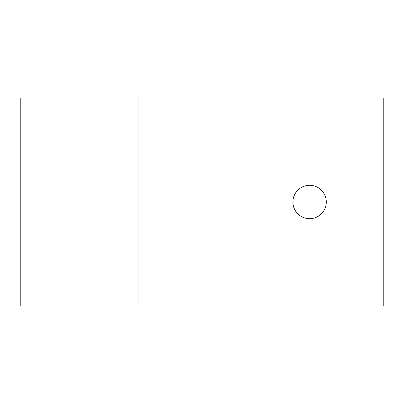 <?xml version="1.0" encoding="UTF-8"?>
<svg xmlns="http://www.w3.org/2000/svg" width="404" height="404" viewBox="0 0 404 404"><rect width="100%" height="100%" fill="white"/><g stroke="black" fill="none" stroke-linecap="round" stroke-linejoin="round"><path stroke-width="0.61" d="M20.2 305.884L383.8 305.884L383.8 98.116L20.2 98.116L20.2 305.884M326.291 202A16.695 16.695 0 0 0 309.595 185.305A16.695 16.695 0 0 0 292.9 202A16.695 16.695 0 0 0 309.595 218.695A16.695 16.695 0 0 0 326.291 202M138.925 98.116L138.925 305.884"/></g></svg>
